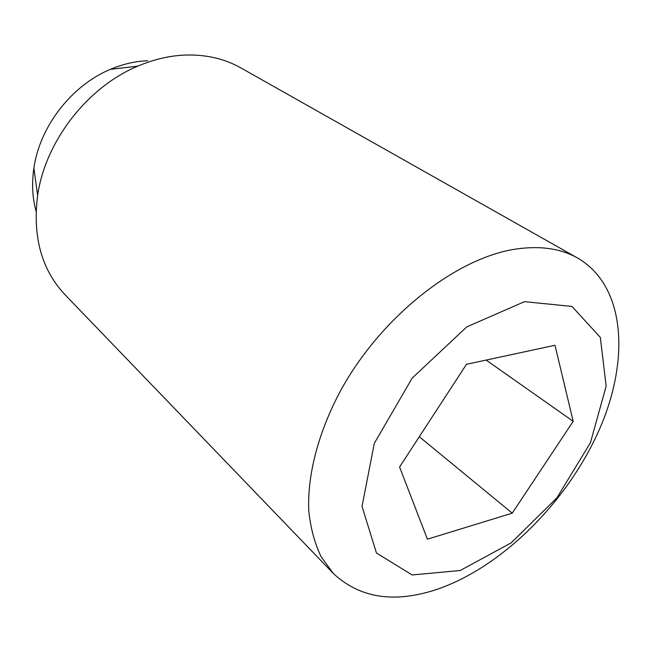 <?xml version="1.0" encoding="UTF-8"?>
<svg xmlns="http://www.w3.org/2000/svg" width="652" height="652" viewBox="0 0 652 652"><rect width="100%" height="100%" fill="white"/><g stroke="black" fill="none" stroke-linecap="round" stroke-linejoin="round"><path stroke-width="0.98" d="M460.149 570.524L412.129 574.95L376.465 553.026L362.023 506.425L374.305 443.352L412.186 378.103L466.816 326.856L524.534 301.656L572 306.448L600.337 337.402L606.148 386.114L590.427 442.732L556.93 497.81L511.192 542.863L460.149 570.524M437.215 589.286C394.55 603.516 359.937 598.259 333.368 573.499L321.118 556.751C314.745 543.507 310.637 528.332 308.795 511.233C307.141 475.699 318.07 432.789 340.507 390.825C380.988 316.717 456.204 257.687 516.131 249.031C540.386 245.551 560.924 248.575 577.745 258.111C626.083 286.285 630.199 361.192 598.3 431.909C566.286 502.863 501.665 567.167 437.215 589.286M577.745 258.111L240.816 67.873C224.655 58.77 206.301 54.491 185.747 55.037C169.87 55.607 153.896 59.308 137.808 66.145C87.425 87.034 45.281 141.419 37.637 195.421C32.421 236.611 41.549 269.716 65.037 294.737L333.368 573.499M554.991 345.267L573.189 421.314L512.244 513.148L427.41 539.196L399.578 466.987L466.482 364.313L554.991 345.267M147.67 60.742C135.257 61.223 122.853 64.075 110.449 69.316C71.63 85.363 39.723 126.545 33.88 168.143C31.638 183.326 32.372 197.678 36.064 211.183M486.123 360.083L573.189 421.314M419.285 436.742L512.244 513.148M33.88 168.143L37.637 195.421M110.449 69.316L137.808 66.145"/></g></svg>
